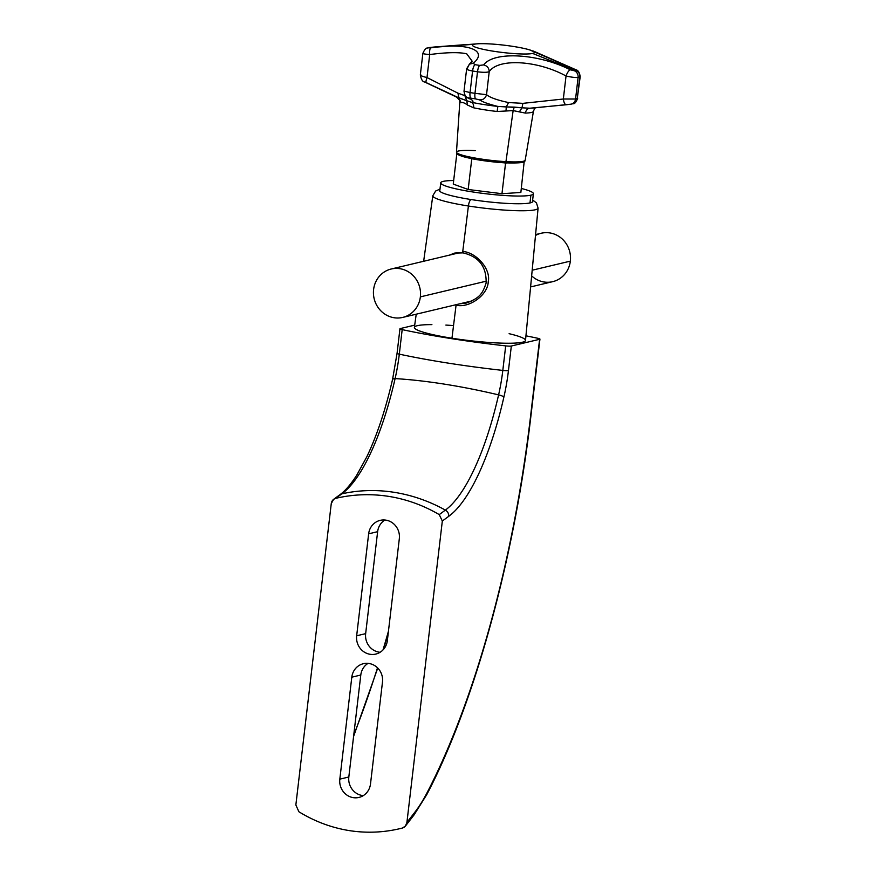 <?xml version="1.0" encoding="UTF-8"?>
<svg xmlns="http://www.w3.org/2000/svg" width="876" height="876" viewBox="0 0 876 876"><rect width="100%" height="100%" fill="white"/><g stroke="black" fill="none" stroke-linecap="round" stroke-linejoin="round"><path stroke-width="1.31" d="M420.36 296.876A24.878 23.477 76.6 0 1 394.101 317.736A24.878 23.477 76.6 0 1 373.603 289.529A24.878 23.477 76.6 0 1 399.861 268.669A24.878 23.477 76.6 0 1 420.36 296.876L486.388 281.141L420.36 296.876A24.878 23.477 -103.4 0 0 391.211 269.009A24.878 23.477 -103.4 0 0 373.603 289.529A24.878 23.477 -103.4 0 0 402.752 317.408A24.878 23.477 -103.4 0 0 420.36 296.876M535.575 234.593L541.193 233.257A24.878 23.477 76.6 0 1 570.342 261.136L532.181 270.224L570.342 261.136A24.878 23.477 76.6 0 1 552.723 281.656L530.593 286.934M535.488 235.48A24.878 23.477 76.6 0 1 560.114 237.243A24.878 23.477 76.6 0 1 570.342 261.136A24.878 23.477 76.6 0 1 555.483 280.813A24.878 23.477 76.6 0 1 531.644 275.885M524.176 161.699L520.859 192.468L501.97 193.695L505.572 163.024L506.689 162.958L505.572 163.024L501.97 193.695L468.167 189.501L471.77 158.83L473.774 159.082L471.77 158.83L468.167 189.501L453.253 184.091L456.845 153.497L453.253 184.091L468.167 189.501L501.97 193.695L520.859 192.468L524.176 161.699M503.547 162.772L505.572 163.024L503.547 162.772M470.883 158.512L471.77 158.83L470.883 158.512M506.821 162.947A33.036 3.953 -173.3 0 1 505.288 162.87M503.328 162.75A33.036 3.953 -173.3 0 0 505.102 162.859A1.555 0.701 -86.8 0 0 505.189 162.87A1.555 0.701 -86.8 0 0 505.956 161.644A34.591 4.139 6.7 0 0 506.438 161.677A34.591 4.139 6.7 0 0 525.184 160.22A34.591 4.139 -173.3 0 1 506.438 161.677A34.591 4.139 -173.3 0 1 505.956 161.644A1.555 0.701 93.2 0 1 505.189 162.87A1.555 0.701 93.2 0 1 505.102 162.859A33.036 3.953 -173.3 0 1 503.328 162.75A33.036 3.953 -173.3 0 1 474.004 159.114A33.036 3.953 -173.3 0 1 470.773 158.479M475.219 150.639A34.591 4.139 6.7 0 0 456.473 152.15A34.591 4.139 6.7 0 0 505.956 161.644A34.591 4.139 -173.3 0 1 456.473 152.15C457.447 154.066 455.202 153.749 462.616 156.476C473.806 159.574 487.998 161.71 505.189 162.87C529.849 163.505 523.684 160.932 525.184 160.22L533.44 111.329A37.088 4.435 6.7 0 0 533.44 111.175M459.78 102.591A37.088 4.435 6.7 0 0 459.769 102.667A37.088 4.435 6.7 0 0 459.769 102.766L461.028 102.722C462.364 102.065 464.554 102.853 467.565 105.087L473.642 107.803A37.088 4.435 6.7 0 0 497.119 111.493L513.139 110.595L505.956 161.644L513.139 110.595L525.403 113.092A37.088 4.435 6.7 0 0 533.44 111.329C534.338 108.865 535.247 107.606 536.145 107.54M533.232 108A41.807 4.993 -173.3 0 1 529.739 108.219A41.807 4.993 -173.3 0 0 533.232 108L571.032 104.167A6.22 5.803 -101.6 0 0 571.032 104.167A6.22 5.803 -101.6 0 0 575.565 99.01L578.094 77.449A82.41 9.855 6.7 0 0 578.784 77.296A82.41 9.855 6.7 0 0 579.781 77.044A82.41 9.855 -173.3 0 1 578.784 77.296A82.41 9.855 -173.3 0 1 578.094 77.449A6.22 5.803 -101.6 0 0 574.284 70.737A77.548 9.264 6.7 0 0 574.93 70.595A77.548 9.264 6.7 0 0 575.105 70.551A77.548 9.264 6.7 0 0 575.871 70.354A77.548 9.264 -173.3 0 1 575.105 70.551L532.663 53.436L575.105 70.551A77.548 9.264 -173.3 0 1 574.93 70.595A77.548 9.264 -173.3 0 1 574.284 70.737L570.298 69.795C538.269 53.48 493.801 50.972 483.651 64.912C487.198 65.831 489.06 68.087 489.224 71.668C498.28 58.046 537.306 60.247 566.038 75.993C567.352 72.5 568.776 70.43 570.298 69.795C538.269 53.48 493.801 50.972 483.651 64.912L479.632 65.393A77.548 9.264 -173.3 0 1 474.989 64.66L473.248 63.269C489.027 50.228 467.236 42.311 430.773 47.862L428.594 47.83A77.548 9.264 -173.3 0 1 429.35 47.633L474.212 44.249A31.098 3.712 6.7 0 0 493.44 51.224A31.098 3.712 6.7 0 0 532.663 53.436A31.098 3.712 6.7 0 0 529.695 49.921L574.108 68.952L533.462 51.093L575.871 70.354A6.22 5.924 74.4 0 1 579.781 77.044L577.251 98.605A82.41 9.855 -173.3 0 1 576.266 98.857A82.41 9.855 -173.3 0 1 575.565 99.01L563.334 99.01L522.873 103.357L563.334 99.01C563.881 102.689 564.878 104.605 566.312 104.759C564.878 104.605 563.881 102.689 563.334 99.01L566.038 75.993C537.306 60.247 498.28 58.046 489.224 71.668L486.53 94.674L474.978 93.338A6.22 1.73 98.7 0 0 475.657 98.911L479.511 99.864C482.545 101.955 488.655 104.134 497.853 106.423L522.008 107.814L519.326 111.887L513.139 110.595L514.256 107.091L522.008 107.814L522.873 103.357L508.54 102.547L506.284 106.938L514.256 107.091L513.139 110.595L497.119 111.493L497.853 106.423L506.284 106.938L508.54 102.547C497.261 100.16 489.925 97.532 486.53 94.674C485.49 98.276 483.147 100.006 479.511 99.864C482.545 101.955 488.655 104.134 497.853 106.423A41.807 4.993 -173.3 0 1 471.376 102.262C474.058 101.846 473.303 100.499 469.087 98.232L471.003 98.178A77.679 9.286 6.7 0 0 475.657 98.911L479.511 99.864C483.147 100.006 485.49 98.276 486.53 94.674C489.925 97.532 497.261 100.16 508.54 102.547L522.873 103.357L522.008 107.814L529.739 108.219L566.181 104.77M474.989 64.66A77.548 9.264 6.7 0 0 479.632 65.393A6.22 1.73 98.7 0 0 477.508 71.777A82.41 9.855 -173.3 0 1 472.58 71A6.22 2.102 -80.8 0 1 474.989 64.66L473.248 63.269L469.416 64.134L466.645 68.799L464.006 91.29C464.926 95.988 466.109 98.134 467.543 97.718L471.003 98.178A6.22 2.102 -80.8 0 1 470.051 92.56L472.58 71A82.41 9.855 6.7 0 0 477.508 71.777C483.147 72.522 487.056 72.489 489.224 71.668C489.06 68.087 487.198 65.831 483.651 64.912L479.632 65.393A6.22 1.73 98.7 0 0 477.508 71.777C483.147 72.522 487.056 72.489 489.224 71.668L486.53 94.674L474.978 93.338L477.508 71.777L474.978 93.338A82.41 9.855 -173.3 0 1 470.051 92.56A82.41 9.855 6.7 0 0 474.978 93.338A6.22 1.73 98.7 0 0 475.657 98.911A77.679 9.286 -173.3 0 1 471.003 98.178A6.22 2.102 -80.8 0 1 470.051 92.56L464.641 91.235L470.051 92.56L472.58 71A6.22 2.102 -80.8 0 1 474.989 64.66M570.473 104.255L566.312 104.759L570.473 104.255A6.22 5.803 -101.6 0 0 575.565 99.01A82.41 9.855 6.7 0 0 576.266 98.857A82.41 9.855 6.7 0 0 577.251 98.605L580.186 76.749L577.251 98.605A6.22 5.924 74.4 0 1 572.061 103.872M470.335 63.62L473.248 63.269C489.027 50.228 467.236 42.311 430.773 47.862C429.798 48.585 429.448 50.819 429.7 54.564L426.995 77.57C425.824 80.986 425.67 82.727 426.535 82.782L459.013 97.915L457.885 93.13L464.904 95.681L466.711 100.707L471.376 102.262C474.058 101.846 473.303 100.499 469.087 98.232M529.695 49.921A31.098 3.712 6.7 0 0 477.639 43.8A31.098 3.712 6.7 0 0 474.212 44.249L429.35 47.633A77.548 9.264 -173.3 0 1 429.536 47.589A77.548 9.264 -173.3 0 1 430.182 47.446L465.265 44.643M467.499 97.696L466.098 96.634M467.346 68.229C465.693 69.138 467.434 70.058 472.58 71C467.434 70.058 465.693 69.138 467.346 68.229L469.416 64.134L472.109 61.167L466.678 53.764C458.728 52.078 446.399 52.341 429.7 54.564C446.399 52.341 458.728 52.078 466.678 53.764L472.12 61.123L471.529 63.269M423.02 53.195L423.272 53.108C422.144 53.622 424.291 54.104 429.7 54.564L426.995 77.57L457.885 93.13L426.995 77.57C421.685 76.223 419.604 75.259 420.743 74.668L420.327 74.964C422.166 84.206 425.375 81.096 426.273 82.782L426.535 82.782M465.167 95.714L457.885 93.13L459.013 97.915L466.711 100.707L464.904 95.681M455.75 96.59L466.711 100.707L467.565 105.087C464.554 102.853 462.364 102.065 461.028 102.722L459.013 97.915L461.028 102.722L459.769 102.766A6.22 6.176 173.5 0 0 459.736 101.616M473.642 107.803L467.565 105.087L466.711 100.707L471.376 102.262A6.22 3.778 -78 0 1 473.642 107.803A37.088 4.435 6.7 0 0 497.119 111.493L497.853 106.423A41.807 4.993 -173.3 0 1 471.376 102.262A6.22 3.778 -78 0 1 473.642 107.803M456.473 97.039L426.273 82.782M506.284 106.938L505.989 111.132L506.284 106.938M456.473 152.15L459.769 102.667A37.088 4.435 6.7 0 0 459.769 102.766A6.22 6.176 173.5 0 0 459.747 101.671A6.22 6.176 173.5 0 0 459.747 101.66C460.371 101.189 459.287 99.645 456.505 97.061M426.995 77.57C421.685 76.223 419.604 75.259 420.743 74.668M423.272 53.108C422.144 53.622 424.291 54.104 429.7 54.564C429.448 50.819 429.798 48.585 430.773 47.862L428.594 47.83A6.22 5.924 -105.6 0 0 427.422 48.049M429.35 47.633A77.548 9.264 6.7 0 0 428.594 47.83A6.22 5.924 -105.6 0 0 427.51 48.016A6.22 5.924 -105.6 0 0 427.488 48.027L429.492 47.545A6.22 5.803 78.4 0 1 430.182 47.446A77.548 9.264 6.7 0 0 429.536 47.589A77.548 9.264 6.7 0 0 429.35 47.633M429.426 47.556A6.22 5.803 78.4 0 1 430.182 47.446L477.639 43.8M434.496 46.997L465.178 44.654M579.781 77.044L580.186 76.749C579.058 68.35 574.831 70.222 574.108 68.952L575.871 70.354A6.22 5.924 74.4 0 1 579.781 77.044M577.536 98.211L577.251 98.605A6.22 5.924 74.4 0 1 573.013 103.697C574.47 104.156 576.014 102.382 577.656 98.364M566.038 75.993C571.524 77.252 575.543 77.734 578.094 77.449L575.565 99.01L563.334 99.01L566.038 75.993C571.524 77.252 575.543 77.734 578.094 77.449A6.22 5.803 -101.6 0 0 574.284 70.737L570.298 69.795C568.776 70.43 567.352 72.5 566.038 75.993M532.663 53.436A31.098 3.712 6.7 0 0 513.435 46.461A31.098 3.712 6.7 0 0 474.212 44.249A31.098 3.712 6.7 0 0 493.44 51.224A31.098 3.712 6.7 0 0 532.663 53.436M529.739 108.219A6.22 4.884 -92.1 0 0 525.403 113.092L519.326 111.887L522.008 107.814L529.739 108.219A6.22 4.884 -92.1 0 0 525.403 113.092A37.088 4.435 6.7 0 0 533.44 111.329M443.212 181.387A46.647 5.574 6.7 0 0 472.055 191.855A46.647 5.574 6.7 0 0 530.889 195.173A46.647 5.574 6.7 0 0 521.33 188.471A46.647 5.574 6.7 0 1 533.385 193.716A46.647 5.574 6.7 0 1 530.889 195.173L529.98 202.947L530.889 195.173A46.647 5.574 6.7 0 1 479.128 192.895A46.647 5.574 6.7 0 1 440.727 182.832A46.647 5.574 6.7 0 1 443.212 181.387A46.647 5.574 6.7 0 1 453.669 180.522A46.647 5.574 6.7 0 0 443.212 181.387M532.641 200.002L536.43 202.86L538.094 208.105A52.998 6.34 -173.3 0 1 468.408 206.002L462.758 251.412L468.408 206.002A52.998 6.34 -173.3 0 1 432.81 195.742A52.998 6.34 6.7 0 0 468.408 206.002A52.998 6.34 6.7 0 0 538.094 208.105L525.501 340.446A55.944 6.69 -173.3 0 1 451.961 338.224L456.067 305.166L451.961 338.224A55.944 6.69 -173.3 0 1 414.381 327.394L416.231 314.188M458.904 252.573L454.491 253.12L449.322 255.157L454.447 253.131L462.944 252.846M463.075 252.857L462.758 251.412L463.01 252.857M456.067 305.166C469.142 308.483 487.91 294.949 488.228 281.787C491.14 269.162 476.391 252.529 462.758 251.412C476.391 252.529 491.14 269.162 488.228 281.787C487.91 294.949 469.142 308.483 456.067 305.166M466.645 302.965L459.78 303.808L465.923 303.14M468.408 206.002A6.22 1.916 -81.1 0 1 471.058 199.542A46.954 5.617 6.7 0 0 532.553 200.746A46.954 5.617 6.7 0 1 532.794 201.425A46.954 5.617 6.7 0 1 471.058 199.542A6.22 1.916 98.9 0 0 468.408 206.002M439.905 189.862A46.954 5.617 6.7 0 0 471.058 199.542A46.954 5.617 6.7 0 1 439.511 190.464A46.954 5.617 6.7 0 1 439.905 189.862M467.839 301.892A25.656 24.21 -103.4 0 0 469.941 301.848A25.656 24.21 76.6 0 1 467.839 301.892M458.126 252.606A25.656 24.21 -103.4 0 0 456.297 253.493A25.656 24.21 76.6 0 1 458.126 252.606M539.945 339.1A6.22 0.745 6.7 0 1 539.605 339.297L511.332 346.031L508.452 370.57A6.22 0.745 6.7 0 1 502.813 370.417A72.27 22.272 -81.1 0 1 498.597 394.879A72.27 22.272 98.9 0 0 502.813 370.417L505.693 345.889L502.813 370.417A155.49 18.582 6.7 0 1 447.811 363.058A155.49 18.582 6.7 0 1 399.303 354.145A72.27 22.272 -81.1 0 1 395.098 378.607A72.27 22.272 98.9 0 0 399.303 354.145L402.183 329.617A6.22 0.745 6.7 0 1 399.949 328.763A6.22 0.745 6.7 0 1 400.277 328.577L414.698 325.138L400.277 328.577A6.22 0.745 6.7 0 0 402.183 329.617A155.49 18.582 6.7 0 0 450.702 338.519A155.49 18.582 6.7 0 0 505.693 345.889A6.22 0.745 6.7 0 0 511.332 346.031L508.452 370.57A78.095 24.068 -81.1 0 1 503.908 396.992A171.389 52.812 -81.1 0 1 448.797 516.271L442.325 521.023L439.237 514.606C423.338 505.299 406.486 499.221 388.659 496.374C370.833 493.615 353.192 494.272 335.727 498.334L333.712 499.254L331.27 503.558C331.719 500.809 333.209 499.068 335.727 498.334C353.192 494.272 370.833 493.615 388.659 496.374C406.486 499.221 423.338 505.299 439.237 514.606L442.325 521.023L406.913 822.444C406.442 825.367 404.931 827.229 402.412 828.039C384.892 832.518 367.23 833.372 349.404 830.623C331.588 827.765 314.747 821.48 298.902 811.767L295.858 804.978L331.27 503.558L295.858 804.978L298.902 811.767C314.747 821.48 331.588 827.765 349.404 830.623C367.23 833.372 384.892 832.518 402.412 828.039L405.468 826.002L406.913 822.444L442.325 521.023L448.797 516.271A171.389 52.812 98.9 0 0 503.908 396.992A78.095 24.068 98.9 0 0 508.452 370.57A6.22 0.745 -173.3 0 1 502.813 370.417A155.49 18.582 -173.3 0 1 447.811 363.058A155.49 18.582 -173.3 0 1 399.303 354.145A6.22 0.745 -173.3 0 1 397.069 353.302A6.22 0.745 6.7 0 0 399.303 354.145L402.183 329.617A155.49 18.582 6.7 0 0 450.702 338.519A155.49 18.582 6.7 0 0 505.693 345.889A6.22 0.745 6.7 0 0 511.332 346.031L539.605 339.297A6.22 0.745 6.7 0 0 537.7 338.256A155.49 18.582 6.7 0 0 525.95 335.826A155.49 18.582 6.7 0 1 537.7 338.256A6.22 0.745 6.7 0 1 539.945 339.1L530.933 415.761A6.22 0.745 -173.3 0 1 530.604 415.958A450.582 138.846 -81.1 0 1 427.181 792.517A153.913 47.424 -81.1 0 1 415.027 811.975L406.913 822.444L415.027 811.975A6.22 5.168 37.8 0 1 414.096 814.866A6.22 5.168 -142.2 0 0 415.027 811.975A153.913 47.424 98.9 0 0 427.181 792.517A6.22 4.347 27.4 0 1 426.853 794.455A6.22 4.347 -152.6 0 0 427.181 792.517A450.582 138.846 98.9 0 0 530.604 415.958L539.605 339.297L530.604 415.958A6.22 0.745 6.7 0 0 530.933 415.761C514.54 557.87 474.617 703.351 426.853 794.455L414.096 814.866L405.511 825.948M339.822 779.147A16.326 15.407 -103.4 0 0 353.269 797.653A16.326 15.407 -103.4 0 0 370.504 783.965L382.483 682.01A16.326 15.407 -103.4 0 0 369.037 663.493A16.326 15.407 -103.4 0 0 351.802 677.181L339.822 779.147A16.326 15.407 -103.4 0 0 358.952 797.434A16.326 15.407 -103.4 0 0 370.504 783.965L382.483 682.01A16.326 15.407 -103.4 0 0 363.354 663.712A16.326 15.407 -103.4 0 0 351.802 677.181L360.792 675.035L348.823 777.001L339.822 779.147L351.802 677.181L360.792 675.035A16.326 15.407 76.6 0 1 368.03 663.373A16.326 15.407 -103.4 0 0 360.792 675.035L348.823 777.001L339.822 779.147M399.325 538.652A16.326 15.407 -103.4 0 0 385.867 520.136A16.326 15.407 -103.4 0 0 368.643 533.823L356.663 635.79A16.326 15.407 -103.4 0 0 370.11 654.295A16.326 15.407 -103.4 0 0 387.345 640.608L399.325 538.652A16.326 15.407 -103.4 0 0 380.195 520.355A16.326 15.407 -103.4 0 0 368.643 533.823L377.633 531.677L365.653 633.644A16.326 15.407 -103.4 0 0 380.118 652.281A16.326 15.407 76.6 0 1 365.653 633.644L356.663 635.79A16.326 15.407 -103.4 0 0 375.793 654.076A16.326 15.407 -103.4 0 0 387.345 640.608L399.325 538.652M363.277 795.627A16.326 15.407 76.6 0 1 348.823 777.001A16.326 15.407 -103.4 0 0 363.277 795.627M384.871 520.015A16.326 15.407 -103.4 0 0 377.633 531.677A16.326 15.407 76.6 0 1 384.871 520.015M356.663 635.79L368.643 533.823L377.633 531.677L365.653 633.644L356.663 635.79M388.451 631.191A456.922 125.18 -80.8 0 1 382.998 649.948A456.922 125.18 99.2 0 0 388.451 631.191M377.501 667.797A456.922 125.18 -80.8 0 1 353.751 734.986A456.922 125.18 99.2 0 0 377.501 667.797M509.109 333.69A55.944 6.69 -173.3 0 1 517.147 342.954A55.944 6.69 -173.3 0 1 451.961 338.224A55.944 6.69 -173.3 0 1 431.901 324.624M445.873 325.084A55.944 6.69 -173.3 0 1 453.527 325.598M397.343 353.565A78.095 24.068 98.9 0 0 397.397 353.105A6.22 0.745 6.7 0 0 397.069 353.302L392.634 379.067A6.22 1.292 -167.1 0 0 392.853 379.527M395.098 378.607A6.22 1.292 -167.1 0 0 392.634 379.067A6.22 1.292 12.9 0 1 395.098 378.607A165.575 51.016 -81.1 0 1 341.859 493.834A155.49 141.299 53.8 0 1 394.2 492.323A155.49 141.299 53.8 0 1 445.369 510.106A165.575 51.016 98.9 0 0 498.597 394.879A155.49 32.204 -167.1 0 0 395.098 378.607A155.49 32.204 12.9 0 1 498.597 394.879A6.22 1.292 12.9 0 1 503.908 396.992A6.22 1.292 -167.1 0 0 498.597 394.879A165.575 51.016 -81.1 0 1 445.369 510.106A6.22 5.65 53.8 0 1 448.797 516.271A6.22 5.65 -126.2 0 0 445.369 510.106L439.237 514.606L445.369 510.106A155.49 141.299 -126.2 0 0 394.2 492.323A155.49 141.299 -126.2 0 0 341.859 493.834L335.727 498.334L341.859 493.834A6.22 5.65 -126.2 0 0 339.91 494.721A6.22 5.65 53.8 0 1 341.859 493.834A165.575 51.016 98.9 0 0 395.098 378.607M402.752 317.408L472.022 300.895M391.211 269.009L460.097 252.584M467.543 97.718L469.405 98.824M459.769 102.667L459.747 101.671M427.51 48.016C426.054 47.841 424.51 49.614 422.867 53.348L420.327 74.964M429.492 47.545L434.419 46.997M571.032 104.167L573.013 103.697M439.752 191.143L440.727 182.832M532.411 202.028L533.385 193.716M423.645 261.278L432.81 195.742L435.646 191.023L439.982 189.117M454.447 253.131L463.01 252.868C478.931 256.646 486.629 266.698 486.103 283.036C482.523 293.953 479.479 298.201 465.966 303.14M399.949 328.763L397.069 353.302M392.634 379.067C385.626 409.431 377.03 435.328 366.836 456.757L356.751 475.164C350.827 484.362 345.21 490.889 339.91 494.721L333.712 499.265M388.254 632.932L383.436 649.466M377.742 668.038L353.586 736.442"/></g></svg>
